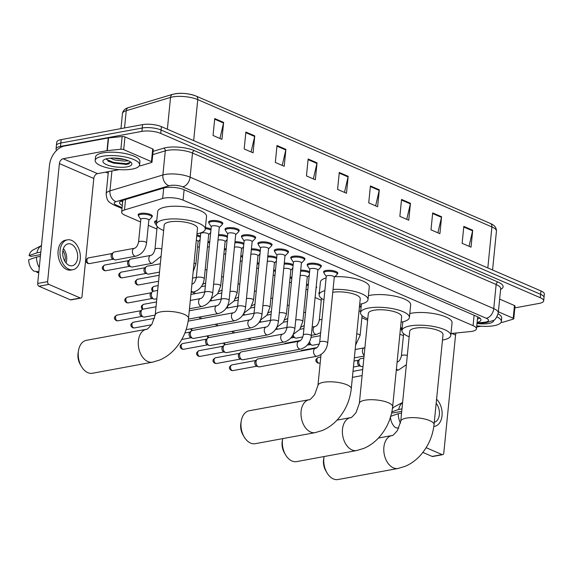 <?xml version="1.0" encoding="UTF-8"?>
<svg xmlns="http://www.w3.org/2000/svg" width="573" height="573" viewBox="0 0 573 573"><rect width="100%" height="100%" fill="white"/><g stroke="black" fill="none" stroke-linecap="round" stroke-linejoin="round"><path stroke-width="0.86" d="M319.225 293.784A7.141 2.17 5.7 0 1 318.853 292.989A7.141 2.17 5.7 0 1 319.397 292.266M154.946 222.675A7.141 2.17 5.7 0 1 154.581 221.88A7.141 2.17 5.7 0 1 156.787 220.562M138.523 215.563A7.141 2.17 5.7 0 1 138.15 214.768A7.141 2.17 5.7 0 1 140.514 213.421A7.141 2.17 5.7 0 1 148.257 213.772A7.141 2.17 5.7 0 1 152.361 216.186A7.141 2.17 5.7 0 1 151.845 216.895M401.365 329.339A7.141 2.17 5.7 0 1 400.993 328.544A7.141 2.17 5.7 0 1 402.246 327.484M323.96 272.633A7.141 2.17 5.7 0 1 323.595 271.831A7.141 2.17 5.7 0 1 325.958 270.492A7.141 2.17 5.7 0 1 333.701 270.836A7.141 2.17 5.7 0 1 337.805 273.249A7.141 2.17 5.7 0 1 337.289 273.958M307.536 265.521A7.141 2.17 5.7 0 1 307.164 264.726A7.141 2.17 5.7 0 1 309.527 263.379A7.141 2.17 5.7 0 1 317.27 263.723A7.141 2.17 5.7 0 1 321.381 266.144A7.141 2.17 5.7 0 1 320.859 266.846M291.105 258.409A7.141 2.17 5.7 0 1 290.74 257.614A7.141 2.17 5.7 0 1 293.104 256.267A7.141 2.17 5.7 0 1 300.839 256.618A7.141 2.17 5.7 0 1 304.951 259.032A7.141 2.17 5.7 0 1 304.435 259.741M274.682 251.296A7.141 2.17 5.7 0 1 274.309 250.501A7.141 2.17 5.7 0 1 276.673 249.155A7.141 2.17 5.7 0 1 284.416 249.506A7.141 2.17 5.7 0 1 288.52 251.919A7.141 2.17 5.7 0 1 288.004 252.629M258.251 244.184A7.141 2.17 5.7 0 1 257.886 243.389A7.141 2.17 5.7 0 1 260.242 242.042A7.141 2.17 5.7 0 1 267.985 242.393A7.141 2.17 5.7 0 1 272.096 244.807A7.141 2.17 5.7 0 1 271.573 245.516M241.827 237.072A7.141 2.17 5.7 0 1 241.455 236.277A7.141 2.17 5.7 0 1 243.819 234.937A7.141 2.17 5.7 0 1 251.561 235.281A7.141 2.17 5.7 0 1 255.665 237.695A7.141 2.17 5.7 0 1 255.15 238.404M225.397 229.966A7.141 2.17 5.7 0 1 225.031 229.164A7.141 2.17 5.7 0 1 227.388 227.825A7.141 2.17 5.7 0 1 235.131 228.169A7.141 2.17 5.7 0 1 239.242 230.59A7.141 2.17 5.7 0 1 238.719 231.291M208.966 222.854A7.141 2.17 5.7 0 1 208.601 222.059A7.141 2.17 5.7 0 1 210.964 220.712A7.141 2.17 5.7 0 1 218.707 221.056A7.141 2.17 5.7 0 1 222.811 223.477A7.141 2.17 5.7 0 1 222.295 224.186M450.987 333.515L470.175 331.595A13.394 4.068 -174.3 0 0 472.037 331.337A13.394 4.068 -174.3 0 0 476.464 328.816A13.394 4.068 -174.3 0 0 473.069 325.65L183.073 200.12A13.394 4.068 -174.3 0 0 162.66 198.48L124.491 209.94A13.394 4.068 -174.3 0 0 121.648 212.082A13.394 4.068 -174.3 0 0 125.043 215.247L140.571 221.966M399.882 334.217L400.713 334.575A13.394 4.068 -174.3 0 0 403.435 335.534M148.314 225.318L157.002 229.078M197.592 246.648L199.325 247.4M315.107 297.516L321.274 300.188M361.871 317.757L367.637 320.257M359.536 305.817A7.141 2.17 5.7 0 1 361.205 306.082M306.541 284.337A7.141 2.17 5.7 0 1 308.346 284.33M316.21 286.443A7.141 2.17 5.7 0 1 316.64 287.295A7.141 2.17 5.7 0 1 316.124 288.004M290.11 277.225A7.141 2.17 5.7 0 1 291.922 277.217M273.686 270.112A7.141 2.17 5.7 0 1 275.491 270.105M257.256 263.007A7.141 2.17 5.7 0 1 259.068 262.993M240.832 255.895A7.141 2.17 5.7 0 1 242.637 255.887M224.401 248.782A7.141 2.17 5.7 0 1 226.213 248.775M207.978 241.67A7.141 2.17 5.7 0 1 209.782 241.663M196.847 234.951A7.141 2.17 5.7 0 1 200.45 236.133M300.696 270.205A7.141 2.17 5.7 0 1 309.599 271.781M284.265 263.093A7.141 2.17 5.7 0 1 293.175 264.669M267.842 255.981A7.141 2.17 5.7 0 1 276.745 257.556M251.411 248.868A7.141 2.17 5.7 0 1 260.321 250.444M234.987 241.763A7.141 2.17 5.7 0 1 243.89 243.332M218.557 234.651A7.141 2.17 5.7 0 1 227.467 236.219M205.421 227.639A7.141 2.17 5.7 0 1 211.036 229.114M477.108 322.355A13.394 4.068 -174.3 0 0 480.998 319.942A13.394 4.068 -174.3 0 0 477.603 316.783L184.04 189.706A13.394 4.068 -174.3 0 0 163.627 188.066L122.393 200.443A13.394 4.068 -174.3 0 0 119.549 202.591A13.394 4.068 -174.3 0 0 122.307 205.456M479.945 318.13A13.394 4.068 5.7 0 1 477.445 318.968M56.677 150.334A13.394 4.068 5.7 0 1 56.061 148.923A13.394 4.068 5.7 0 1 60.487 146.402L141.896 131.389A13.394 4.068 5.7 0 1 160.719 133.409L540.275 297.709A13.394 4.068 5.7 0 1 543.677 300.868A13.394 4.068 5.7 0 1 539.243 303.389L514.855 307.887M108.211 173.182L105.74 172.115M56.061 148.923L56.734 142.147A13.394 4.068 5.7 0 1 61.168 139.626L142.577 124.62A13.394 4.068 5.7 0 1 161.4 126.64L540.955 290.941L540.618 294.321A13.394 4.068 5.7 0 1 544.013 297.487A13.394 4.068 5.7 0 0 540.618 294.321L161.063 130.021L540.618 294.321L540.275 297.709M142.577 124.62L142.233 128.001A13.394 4.068 5.7 0 1 161.063 130.021A13.394 4.068 5.7 0 0 142.233 128.001L60.831 143.014L142.233 128.001L141.896 131.389M56.398 145.535A13.394 4.068 5.7 0 1 60.831 143.014A13.394 4.068 5.7 0 0 56.398 145.535M122.651 202.068A13.394 4.068 5.7 0 1 120.939 201.016M214.739 118.568L213.049 135.493L221.944 139.339L223.635 122.414L214.739 118.568M219.946 138.48L223.534 123.016A3.574 2.464 -66.6 0 0 223.635 122.414M245.874 132.048L244.184 148.966L253.08 152.819L254.77 135.894L245.874 132.048M251.081 151.96L254.67 136.489A3.574 2.464 -66.6 0 0 254.77 135.894M277.01 145.521L275.319 162.446L284.215 166.299L285.906 149.374L277.01 145.521M282.217 165.432L285.805 149.968A3.574 2.464 -66.6 0 0 285.906 149.374M308.145 159L306.455 175.925L315.351 179.772L317.041 162.854L308.145 159M313.352 178.912L316.941 163.448A3.574 2.464 -66.6 0 0 317.041 162.854M463.822 226.385L462.132 243.31L471.027 247.164L472.718 230.239L463.822 226.385M469.029 246.297L472.618 230.833A3.574 2.464 -66.6 0 0 472.718 230.239M432.687 212.912L430.996 229.837L439.892 233.684L441.582 216.759L432.687 212.912M437.894 232.824L441.482 217.353A3.574 2.464 -66.6 0 0 441.582 216.759M401.551 199.433L399.861 216.358L408.757 220.211L410.447 203.286L401.551 199.433M406.758 219.344L410.347 203.881A3.574 2.464 -66.6 0 0 410.447 203.286M370.416 185.953L368.726 202.878L377.621 206.731L379.312 189.806L370.416 185.953M375.623 205.865L379.211 190.401A3.574 2.464 -66.6 0 0 379.312 189.806M339.28 172.48L337.59 189.405L346.486 193.251L348.176 176.326L339.28 172.48M344.488 192.392L348.076 176.921A3.574 2.464 -66.6 0 0 348.176 176.326M173.461 94.187A14.64 4.448 5.7 0 1 195.78 95.985M540.955 290.941A13.394 4.068 5.7 0 1 544.35 294.099L543.677 300.868M496.97 316.819A22.318 6.783 5.7 0 1 501.354 321.489A22.318 6.783 5.7 0 1 493.969 325.693A22.318 6.783 5.7 0 1 476.765 325.829M498.116 313.861A22.318 6.783 5.7 0 1 501.69 318.101L501.354 321.489M493.604 320.307A14.554 4.426 5.7 0 1 488.812 323.459A14.554 4.426 5.7 0 1 477.481 323.537M498.374 311.812L513.2 318.23L514.468 305.531A2.235 0.68 5.7 0 1 515.034 306.061L513.766 318.753A2.235 0.68 -174.3 0 0 513.2 318.23M499.642 299.113L514.468 305.531M442.693 454.668L432.765 456.502A2.235 1.468 -100.4 0 1 432.149 456.423L442.077 454.59A2.235 1.468 79.6 0 0 442.693 454.668A2.235 1.468 79.6 0 0 443.774 453.114L455.556 335.069A4.462 3.08 113.4 0 1 456.144 332.999M422.874 452.405L432.149 456.423M426.154 447.699L442.077 454.59M476.643 327.025L480.969 326.23M500.952 322.542L503.158 322.141A2.235 0.68 -174.3 0 0 503.423 322.076L513.293 319.111A2.235 0.68 -174.3 0 0 513.766 318.753M434.277 422.28A11.159 7.334 79.6 0 0 439.362 414.58A11.159 7.334 79.6 0 0 436.175 403.306M402.604 402.554A14.726 9.677 79.6 0 0 398.658 409.466L391.875 411.844M401.974 408.85L398.658 409.466M390.414 416.435L398.235 413.692L401.558 413.083M398.235 413.692A14.726 9.677 79.6 0 0 400.455 423.139M402.618 402.447L394.604 406.701A11.603 7.621 79.6 0 0 392.412 408.678M390.464 417.287A11.603 7.621 79.6 0 0 395.628 427.752L398.751 428.131M391.717 412.589L392.663 412.997L401.73 411.321M433.84 426.398A15.177 9.97 79.6 0 0 434.699 426.298A15.177 9.97 79.6 0 0 442.077 415.131A15.177 9.97 79.6 0 0 436.583 399.188M327.033 472.883L325.844 470.877A12.277 8.065 -100.4 0 1 323.659 459.037L324.06 456.731A16.739 10.994 79.6 0 0 327.033 472.883A16.739 10.994 79.6 0 0 333.386 478.935A16.739 10.994 79.6 0 0 338.006 479.529L398.034 468.463A16.739 10.994 -100.4 0 1 393.415 467.869A16.739 10.994 -100.4 0 1 383.795 450.564A16.739 10.994 -100.4 0 1 391.968 435.544L378.452 438.037M400.735 421.291A16.739 5.085 -174.3 0 1 406.271 418.14A16.739 5.085 -174.3 0 1 429.8 420.668A16.739 5.085 -174.3 0 1 434.048 424.614L443.022 334.661A16.739 5.085 -174.3 0 0 433.396 329.002A16.739 5.085 -174.3 0 0 415.253 328.186A16.739 5.085 -174.3 0 0 409.716 331.337L400.735 421.291L397.469 430.423C394.016 434.527 392.183 436.239 391.968 435.544L391.968 435.544M409.172 336.774A24.546 7.463 5.7 0 1 401.945 330.564A24.546 7.463 5.7 0 1 410.06 325.937A24.546 7.463 5.7 0 1 436.676 327.133A24.546 7.463 5.7 0 1 450.801 335.441A24.546 7.463 5.7 0 1 442.678 340.061A24.546 7.463 5.7 0 1 442.485 340.097M409.795 313.567A24.546 7.463 5.7 0 1 411.328 313.245A24.546 7.463 5.7 0 1 437.944 314.441A24.546 7.463 5.7 0 1 452.061 322.742L450.801 335.441M285.641 454.962L284.444 452.957A12.277 8.065 -100.4 0 1 282.267 441.117L282.661 438.818A16.739 10.994 79.6 0 0 285.641 454.962A16.739 10.994 79.6 0 0 291.994 461.021A16.739 10.994 79.6 0 0 296.613 461.616L356.642 450.543A16.739 10.994 -100.4 0 1 352.023 449.948A16.739 10.994 -100.4 0 1 342.396 432.644A16.739 10.994 -100.4 0 1 350.569 417.624L337.053 420.116M359.343 403.371A16.739 5.085 -174.3 0 1 364.879 400.219A16.739 5.085 -174.3 0 1 388.408 402.747A16.739 5.085 -174.3 0 1 392.648 406.701L401.63 316.74A16.739 5.085 -174.3 0 0 392.004 311.082A16.739 5.085 -174.3 0 0 373.854 310.265A16.739 5.085 -174.3 0 0 368.317 313.417L359.343 403.371L356.077 412.503C352.624 416.614 350.791 418.319 350.569 417.624L350.569 417.624M367.78 318.853A24.546 7.463 5.7 0 1 360.546 312.643A24.546 7.463 5.7 0 1 368.668 308.023A24.546 7.463 5.7 0 1 395.277 309.212A24.546 7.463 5.7 0 1 409.401 317.521A24.546 7.463 5.7 0 1 401.286 322.141A24.546 7.463 5.7 0 1 401.086 322.176M368.403 295.647A24.546 7.463 5.7 0 1 369.929 295.324A24.546 7.463 5.7 0 1 396.545 296.52A24.546 7.463 5.7 0 1 410.669 304.829L409.401 317.521M244.248 437.049L243.052 435.036A12.277 8.065 -100.4 0 1 240.868 423.196L241.269 420.897A16.739 10.994 79.6 0 0 244.248 437.049A16.739 10.994 79.6 0 0 250.594 443.101A16.739 10.994 79.6 0 0 255.214 443.695L315.243 432.622A16.739 10.994 -100.4 0 1 310.623 432.028A16.739 10.994 -100.4 0 1 301.004 414.723A16.739 10.994 -100.4 0 1 309.176 399.703L249.148 410.769A16.739 10.994 79.6 0 0 241.269 420.897M321.03 354.551L317.943 385.457A16.739 5.085 -174.3 0 1 323.48 382.306A16.739 5.085 -174.3 0 1 347.009 384.827A16.739 5.085 -174.3 0 1 351.256 388.781L360.231 298.827A16.739 5.085 -174.3 0 0 350.791 293.204A16.739 5.085 -174.3 0 0 332.763 292.294M333.049 289.444A24.546 7.463 5.7 0 1 368.009 299.6A24.546 7.463 5.7 0 1 359.887 304.22A24.546 7.463 5.7 0 1 359.694 304.256M334.854 276.723A24.546 7.463 5.7 0 1 369.277 286.908L368.009 299.6M323.938 299.844A24.546 7.463 5.7 0 1 319.154 294.723A24.546 7.463 5.7 0 1 324.855 290.647M319.154 294.723L320.422 282.031A24.546 7.463 5.7 0 1 326.123 277.955M81.509 366.598L80.32 364.593A12.277 8.065 -100.4 0 1 78.136 352.753L78.53 350.454A16.739 10.994 79.6 0 0 81.509 366.598A16.739 10.994 79.6 0 0 87.862 372.658A16.739 10.994 79.6 0 0 92.482 373.252L152.511 362.179A16.739 10.994 -100.4 0 1 147.891 361.584A16.739 10.994 -100.4 0 1 138.272 344.28A16.739 10.994 -100.4 0 1 146.444 329.26L86.408 340.326A16.739 10.994 79.6 0 0 78.53 350.454M155.211 315.014A16.739 5.085 -174.3 0 1 160.748 311.862A16.739 5.085 -174.3 0 1 184.277 314.384A16.739 5.085 -174.3 0 1 188.524 318.337L197.499 228.383A16.739 5.085 -174.3 0 0 187.872 222.718A16.739 5.085 -174.3 0 0 169.723 221.901A16.739 5.085 -174.3 0 0 164.186 225.053L155.211 315.014L151.945 324.139C148.493 328.25 146.659 329.955 146.437 329.26L146.444 329.26M163.649 230.489A24.546 7.463 5.7 0 1 156.415 224.279A24.546 7.463 5.7 0 1 164.537 219.66A24.546 7.463 5.7 0 1 191.146 220.856A24.546 7.463 5.7 0 1 205.27 229.157A24.546 7.463 5.7 0 1 197.155 233.777A24.546 7.463 5.7 0 1 196.954 233.813M156.415 224.279L157.682 211.587A24.546 7.463 5.7 0 1 165.805 206.968A24.546 7.463 5.7 0 1 192.413 208.157A24.546 7.463 5.7 0 1 206.538 216.465L205.27 229.157M319.713 342.21L326.281 276.379A4.018 1.225 5.7 0 1 327.606 275.62A4.018 1.225 5.7 0 1 331.96 275.814A4.018 1.225 5.7 0 1 334.274 277.174L327.706 343.012A4.018 1.225 5.7 0 0 326.51 341.988A4.018 1.225 5.7 0 0 321.038 341.458A4.018 1.225 5.7 0 0 319.713 342.21C318.767 345.848 317.37 347.89 315.515 348.341L257.965 358.956A4.018 2.636 -100.4 0 0 257.076 359.4A4.018 2.636 -100.4 0 0 256.024 361.749A4.018 2.636 -100.4 0 0 258.316 366.713A4.018 2.636 -100.4 0 0 258.43 366.763A4.018 2.636 -100.4 0 0 259.426 366.856L316.969 356.248A4.018 2.636 -100.4 0 1 315.866 356.105A4.018 2.636 -100.4 0 1 315.694 356.019A4.018 2.636 -100.4 0 1 313.546 351.822A4.018 2.636 -100.4 0 1 315.515 348.341M326.266 276.523L324.096 273.228A6.697 2.034 5.7 0 1 323.953 272.727A6.697 2.034 5.7 0 1 326.166 271.466A6.697 2.034 5.7 0 1 333.429 271.788A6.697 2.034 5.7 0 1 337.275 274.052A6.697 2.034 5.7 0 1 337.039 274.517L334.26 277.325M258.43 366.763L256.518 366.054A2.901 1.905 -100.4 0 1 256.432 366.025A2.901 1.905 -100.4 0 1 254.784 362.437A2.901 1.905 -100.4 0 1 255.537 360.739L257.076 359.4M303.282 335.105L309.85 269.267A4.018 1.225 5.7 0 1 311.182 268.508A4.018 1.225 5.7 0 1 315.537 268.701A4.018 1.225 5.7 0 1 317.85 270.062L311.275 335.9A4.018 1.225 5.7 0 0 310.086 334.883A4.018 1.225 5.7 0 0 304.607 334.346A4.018 1.225 5.7 0 0 303.282 335.105C302.343 338.736 300.94 340.777 299.085 341.236L241.541 351.843A4.018 2.636 -100.4 0 0 240.646 352.288A4.018 2.636 -100.4 0 0 239.6 354.637A4.018 2.636 -100.4 0 0 241.885 359.6A4.018 2.636 -100.4 0 0 242.007 359.651A4.018 2.636 -100.4 0 0 242.995 359.744L300.546 349.136A4.018 2.636 -100.4 0 1 299.435 348.993A4.018 2.636 -100.4 0 1 299.271 348.914A4.018 2.636 -100.4 0 1 297.122 344.71A4.018 2.636 -100.4 0 1 299.085 341.236M309.835 269.41L307.672 266.116A6.697 2.034 5.7 0 1 307.529 265.614A6.697 2.034 5.7 0 1 309.742 264.354A6.697 2.034 5.7 0 1 316.998 264.676A6.697 2.034 5.7 0 1 320.851 266.946A6.697 2.034 5.7 0 1 320.608 267.412L317.836 270.212M242.007 359.651L240.094 358.942A2.901 1.905 -100.4 0 1 240.008 358.913A2.901 1.905 -100.4 0 1 238.354 355.324A2.901 1.905 -100.4 0 1 239.113 353.627L240.646 352.288M286.851 327.992L293.426 262.155A4.018 1.225 5.7 0 1 294.751 261.395A4.018 1.225 5.7 0 1 299.106 261.596A4.018 1.225 5.7 0 1 301.419 262.95L294.851 328.787A4.018 1.225 5.7 0 0 293.655 327.77A4.018 1.225 5.7 0 0 288.183 327.233A4.018 1.225 5.7 0 0 286.851 327.992C285.913 331.624 284.516 333.672 282.661 334.123L225.11 344.731A4.018 2.636 -100.4 0 0 224.215 345.175A4.018 2.636 -100.4 0 0 223.169 347.525A4.018 2.636 -100.4 0 0 225.461 352.488A4.018 2.636 -100.4 0 0 225.576 352.538A4.018 2.636 -100.4 0 0 226.564 352.631L284.115 342.024A4.018 2.636 -100.4 0 1 283.005 341.88A4.018 2.636 -100.4 0 1 282.84 341.802A4.018 2.636 -100.4 0 1 280.691 337.604A4.018 2.636 -100.4 0 1 282.661 334.123M293.412 262.298L291.242 259.01A6.697 2.034 5.7 0 1 291.098 258.502A6.697 2.034 5.7 0 1 293.312 257.241A6.697 2.034 5.7 0 1 300.567 257.571A6.697 2.034 5.7 0 1 304.421 259.834A6.697 2.034 5.7 0 1 304.177 260.3L301.405 263.1M225.576 352.538L223.663 351.836A2.901 1.905 -100.4 0 1 223.577 351.801A2.901 1.905 -100.4 0 1 221.923 348.212A2.901 1.905 -100.4 0 1 222.682 346.515L224.215 345.175M270.427 320.88L276.995 255.042A4.018 1.225 5.7 0 1 278.328 254.283A4.018 1.225 5.7 0 1 282.682 254.484A4.018 1.225 5.7 0 1 284.989 255.837L278.421 321.675A4.018 1.225 5.7 0 0 277.232 320.658A4.018 1.225 5.7 0 0 271.752 320.121A4.018 1.225 5.7 0 0 270.427 320.88C269.482 324.519 268.085 326.56 266.23 327.011L208.687 337.619A4.018 2.636 -100.4 0 0 207.791 338.063A4.018 2.636 -100.4 0 0 206.746 340.419A4.018 2.636 -100.4 0 0 209.03 345.383A4.018 2.636 -100.4 0 0 209.145 345.426A4.018 2.636 -100.4 0 0 210.141 345.526L267.691 334.911A4.018 2.636 -100.4 0 1 266.581 334.768A4.018 2.636 -100.4 0 1 266.416 334.689A4.018 2.636 -100.4 0 1 264.268 330.492A4.018 2.636 -100.4 0 1 266.23 327.011M276.981 255.193L274.818 251.898A6.697 2.034 5.7 0 1 274.668 251.389A6.697 2.034 5.7 0 1 276.888 250.129A6.697 2.034 5.7 0 1 284.144 250.458A6.697 2.034 5.7 0 1 287.997 252.722A6.697 2.034 5.7 0 1 287.753 253.187L284.974 255.988M209.145 345.426L207.233 344.724A2.901 1.905 -100.4 0 1 207.154 344.688A2.901 1.905 -100.4 0 1 205.499 341.107A2.901 1.905 -100.4 0 1 206.259 339.402L207.791 338.063M253.997 313.768L260.572 247.93A4.018 1.225 5.7 0 1 261.897 247.178A4.018 1.225 5.7 0 1 266.252 247.371A4.018 1.225 5.7 0 1 268.565 248.732L261.99 314.57A4.018 1.225 5.7 0 0 260.801 313.546A4.018 1.225 5.7 0 0 255.329 313.016A4.018 1.225 5.7 0 0 253.997 313.768C253.058 317.406 251.662 319.448 249.807 319.899L192.256 330.514A4.018 2.636 -100.4 0 0 191.361 330.95A4.018 2.636 -100.4 0 0 190.315 333.307A4.018 2.636 -100.4 0 0 192.607 338.271A4.018 2.636 -100.4 0 0 192.721 338.314A4.018 2.636 -100.4 0 0 193.71 338.414L251.261 327.799A4.018 2.636 -100.4 0 1 250.15 327.656A4.018 2.636 -100.4 0 1 249.986 327.577A4.018 2.636 -100.4 0 1 247.837 323.38A4.018 2.636 -100.4 0 1 249.807 319.899M260.557 248.08L258.387 244.786A6.697 2.034 5.7 0 1 258.244 244.277A6.697 2.034 5.7 0 1 260.457 243.024A6.697 2.034 5.7 0 1 267.713 243.346A6.697 2.034 5.7 0 1 271.566 245.609A6.697 2.034 5.7 0 1 271.323 246.075L268.551 248.875M192.721 338.314L190.809 337.612A2.901 1.905 -100.4 0 1 190.723 337.576A2.901 1.905 -100.4 0 1 189.069 333.995A2.901 1.905 -100.4 0 1 189.828 332.297L191.361 330.95M237.573 306.655L244.141 240.818A4.018 1.225 5.7 0 1 245.473 240.066A4.018 1.225 5.7 0 1 249.828 240.259A4.018 1.225 5.7 0 1 252.134 241.62L245.566 307.457A4.018 1.225 5.7 0 0 244.37 306.433A4.018 1.225 5.7 0 0 238.898 305.903A4.018 1.225 5.7 0 0 237.573 306.655C236.628 310.294 235.231 312.335 233.376 312.786L188.166 321.124M244.127 240.968L241.964 237.673A6.697 2.034 5.7 0 1 241.813 237.172A6.697 2.034 5.7 0 1 244.026 235.911A6.697 2.034 5.7 0 1 251.289 236.234A6.697 2.034 5.7 0 1 255.143 238.497A6.697 2.034 5.7 0 1 254.899 238.962L252.12 241.763M221.142 299.543L227.717 233.712A4.018 1.225 5.7 0 1 229.042 232.953A4.018 1.225 5.7 0 1 233.397 233.147A4.018 1.225 5.7 0 1 235.711 234.507L229.136 300.345A4.018 1.225 5.7 0 0 227.947 299.328A4.018 1.225 5.7 0 0 222.474 298.791A4.018 1.225 5.7 0 0 221.142 299.543C220.204 303.181 218.807 305.223 216.952 305.674L189.276 310.781M227.703 233.856L225.533 230.561A6.697 2.034 5.7 0 1 225.39 230.06A6.697 2.034 5.7 0 1 227.603 228.799A6.697 2.034 5.7 0 1 234.858 229.121A6.697 2.034 5.7 0 1 238.712 231.392A6.697 2.034 5.7 0 1 238.468 231.857L235.696 234.658M204.719 292.438L211.287 226.6A4.018 1.225 5.7 0 1 212.619 225.841A4.018 1.225 5.7 0 1 216.974 226.034A4.018 1.225 5.7 0 1 219.28 227.395L212.712 293.233A4.018 1.225 5.7 0 0 211.516 292.216A4.018 1.225 5.7 0 0 206.044 291.678A4.018 1.225 5.7 0 0 204.719 292.438C203.773 296.069 202.376 298.118 200.521 298.569L190.308 300.453M211.272 226.743L209.102 223.449A6.697 2.034 5.7 0 1 208.959 222.947A6.697 2.034 5.7 0 1 211.172 221.687A6.697 2.034 5.7 0 1 218.435 222.009A6.697 2.034 5.7 0 1 222.281 224.279A6.697 2.034 5.7 0 1 222.045 224.745L219.266 227.545M155.204 315.093L144.432 317.077A4.018 2.636 -100.4 0 1 143.436 316.984A4.018 2.636 -100.4 0 1 143.322 316.933A4.018 2.636 -100.4 0 1 141.03 311.97A4.018 2.636 -100.4 0 1 142.083 309.621A4.018 2.636 -100.4 0 1 142.971 309.176L156.035 306.77M143.436 316.984L141.524 316.275A2.901 1.905 -100.4 0 1 141.438 316.246A2.901 1.905 -100.4 0 1 139.791 312.657A2.901 1.905 -100.4 0 1 140.543 310.96L142.083 309.621M300.152 275.634A4.018 1.225 5.7 0 1 300.596 275.527A4.018 1.225 5.7 0 1 304.951 275.728A4.018 1.225 5.7 0 1 307.264 277.081L302.838 321.424A4.018 1.225 5.7 0 0 301.649 320.407A4.018 1.225 5.7 0 0 296.169 319.87A4.018 1.225 5.7 0 0 295.725 319.978M300.596 271.201A6.697 2.034 5.7 0 1 309.492 272.877M249.477 340.24A2.901 1.905 -100.4 0 1 248.739 338.407M250.616 340.033A4.018 2.636 -100.4 0 1 250 338.17M283.728 268.522A4.018 1.225 5.7 0 1 284.172 268.422A4.018 1.225 5.7 0 1 288.527 268.615A4.018 1.225 5.7 0 1 290.833 269.976L286.414 314.319A4.018 1.225 5.7 0 0 285.218 313.295A4.018 1.225 5.7 0 0 279.746 312.765A4.018 1.225 5.7 0 0 279.302 312.865M284.165 264.096A6.697 2.034 5.7 0 1 293.068 265.765M233.053 333.128A2.901 1.905 -100.4 0 1 232.309 331.294M234.192 332.92A4.018 2.636 -100.4 0 1 233.576 331.058M267.297 261.41A4.018 1.225 5.7 0 1 267.741 261.309A4.018 1.225 5.7 0 1 272.096 261.503A4.018 1.225 5.7 0 1 274.41 262.864L269.983 307.207A4.018 1.225 5.7 0 0 268.794 306.183A4.018 1.225 5.7 0 0 263.315 305.653A4.018 1.225 5.7 0 0 262.871 305.753M267.741 256.983A6.697 2.034 5.7 0 1 276.637 258.652M216.623 326.016A2.901 1.905 -100.4 0 1 215.885 324.182M217.761 325.808A4.018 2.636 -100.4 0 1 217.146 323.953M250.874 254.297A4.018 1.225 5.7 0 1 251.318 254.197A4.018 1.225 5.7 0 1 255.673 254.391A4.018 1.225 5.7 0 1 257.979 255.751L253.553 300.094A4.018 1.225 5.7 0 0 252.364 299.07A4.018 1.225 5.7 0 0 246.891 298.54A4.018 1.225 5.7 0 0 246.447 298.64M251.311 249.871A6.697 2.034 5.7 0 1 260.206 251.54M200.199 318.903A2.901 1.905 -100.4 0 1 199.454 317.07M201.338 318.695A4.018 2.636 -100.4 0 1 200.722 316.84M234.443 247.192A4.018 1.225 5.7 0 1 234.887 247.085A4.018 1.225 5.7 0 1 239.242 247.278A4.018 1.225 5.7 0 1 241.555 248.639L237.129 292.982A4.018 1.225 5.7 0 0 235.933 291.965A4.018 1.225 5.7 0 0 230.461 291.428A4.018 1.225 5.7 0 0 230.017 291.528M234.887 242.759A6.697 2.034 5.7 0 1 243.783 244.427M218.012 240.08A4.018 1.225 5.7 0 1 218.463 239.972A4.018 1.225 5.7 0 1 222.818 240.173A4.018 1.225 5.7 0 1 225.125 241.527L220.698 285.87A4.018 1.225 5.7 0 0 219.509 284.853A4.018 1.225 5.7 0 0 214.037 284.315A4.018 1.225 5.7 0 0 213.593 284.423M218.456 235.646A6.697 2.034 5.7 0 1 227.352 237.322M196.281 277.962L200.7 233.619A4.018 1.225 5.7 0 1 202.033 232.86A4.018 1.225 5.7 0 1 206.387 233.061A4.018 1.225 5.7 0 1 208.701 234.414L204.275 278.757A4.018 1.225 5.7 0 0 203.078 277.74A4.018 1.225 5.7 0 0 197.606 277.203A4.018 1.225 5.7 0 0 196.281 277.962C195.336 281.601 193.939 283.642 192.084 284.093L191.934 284.122A4.018 2.636 -100.4 0 1 192.084 284.093M156.83 298.762L154.789 299.142A4.018 2.636 -100.4 0 1 153.793 299.042A4.018 2.636 -100.4 0 1 151.394 294.035A4.018 2.636 -100.4 0 1 152.439 291.678A4.018 2.636 -100.4 0 1 153.335 291.242L157.661 290.439M205.327 228.62A6.697 2.034 5.7 0 1 210.928 230.21M153.793 299.042L151.881 298.34A2.901 1.905 -100.4 0 1 151.802 298.304A2.901 1.905 -100.4 0 1 150.147 294.723A2.901 1.905 -100.4 0 1 150.907 293.025L152.439 291.678M401.938 330.607L401.501 329.941A6.697 2.034 5.7 0 1 401.351 329.432A6.697 2.034 5.7 0 1 402.139 328.601M363.031 366.398L362.179 366.555A4.018 2.636 -100.4 0 1 361.191 366.455A4.018 2.636 -100.4 0 1 358.784 361.448A4.018 2.636 -100.4 0 1 359.83 359.092A4.018 2.636 -100.4 0 1 360.725 358.648L363.862 358.075M361.191 366.455L359.278 365.753A2.901 1.905 -100.4 0 1 359.192 365.717A2.901 1.905 -100.4 0 1 357.538 362.136A2.901 1.905 -100.4 0 1 358.297 360.438L359.83 359.092M359.02 310.996A4.018 1.225 5.7 0 1 360.675 311.347M359.436 306.799A6.697 2.034 5.7 0 1 361.105 307.071M311.046 337.44A4.018 2.636 -100.4 0 1 311.44 337.318L320.364 335.671M319.304 344.036L312.894 345.218A4.018 2.636 -100.4 0 1 311.905 345.125L309.993 344.416A2.901 1.905 -100.4 0 1 309.907 344.387A2.901 1.905 -100.4 0 1 308.718 343.17M311.905 345.125A4.018 2.636 -100.4 0 1 309.563 341.687M302.873 336.924L296.47 338.106A4.018 2.636 -100.4 0 1 295.475 338.013L293.562 337.311A2.901 1.905 -100.4 0 1 293.483 337.275A2.901 1.905 -100.4 0 1 292.287 336.057M295.475 338.013A4.018 2.636 -100.4 0 1 293.132 334.582M305.996 289.766A4.018 1.225 5.7 0 1 306.44 289.666A4.018 1.225 5.7 0 1 307.83 289.537M306.44 285.333A6.697 2.034 5.7 0 1 308.253 285.311M316.074 287.811A6.697 2.034 5.7 0 1 316.11 288.097A6.697 2.034 5.7 0 1 316.017 288.369M276.165 329.432A2.901 1.905 -100.4 0 1 275.864 328.952M277.303 329.217A4.018 2.636 -100.4 0 1 276.709 327.47M289.573 282.654A4.018 1.225 5.7 0 1 290.017 282.553A4.018 1.225 5.7 0 1 291.399 282.432M290.01 278.227A6.697 2.034 5.7 0 1 291.822 278.199M259.741 322.32A2.901 1.905 -100.4 0 1 259.433 321.84M260.88 322.112A4.018 2.636 -100.4 0 1 260.278 320.357M273.142 275.541A4.018 1.225 5.7 0 1 273.586 275.441A4.018 1.225 5.7 0 1 274.976 275.319M273.586 271.115A6.697 2.034 5.7 0 1 275.398 271.093M243.31 315.207A2.901 1.905 -100.4 0 1 243.002 314.727M244.449 315A4.018 2.636 -100.4 0 1 243.854 313.245M256.718 268.429A4.018 1.225 5.7 0 1 257.162 268.329A4.018 1.225 5.7 0 1 258.545 268.207M257.155 264.003A6.697 2.034 5.7 0 1 258.967 263.981M226.887 308.095A2.901 1.905 -100.4 0 1 226.579 307.615M228.025 307.887A4.018 2.636 -100.4 0 1 227.424 306.132M240.288 261.324A4.018 1.225 5.7 0 1 240.732 261.216A4.018 1.225 5.7 0 1 242.121 261.095M240.732 256.89A6.697 2.034 5.7 0 1 242.544 256.869M210.456 300.983A2.901 1.905 -100.4 0 1 210.148 300.503M211.595 300.775A4.018 2.636 -100.4 0 1 211 299.027M223.857 254.211A4.018 1.225 5.7 0 1 224.308 254.104A4.018 1.225 5.7 0 1 225.69 253.982M224.301 249.778A6.697 2.034 5.7 0 1 226.113 249.756M194.025 293.877A2.901 1.905 -100.4 0 1 193.287 292.044M195.171 293.663A4.018 2.636 -100.4 0 1 194.541 291.75M207.433 247.099A4.018 1.225 5.7 0 1 207.877 246.999A4.018 1.225 5.7 0 1 209.26 246.87M207.877 242.673A6.697 2.034 5.7 0 1 209.682 242.644M196.317 240.216A4.018 1.225 5.7 0 1 198.115 241.441L195.837 264.289A4.018 1.225 5.7 0 0 194.641 263.265A4.018 1.225 5.7 0 0 194.039 263.064M196.747 235.94A6.697 2.034 5.7 0 1 200.342 237.229M159.495 272.103L148.622 274.109A4.018 2.636 -100.4 0 1 147.626 274.009A4.018 2.636 -100.4 0 1 145.227 269.002A4.018 2.636 -100.4 0 1 146.273 266.653A4.018 2.636 -100.4 0 1 147.161 266.209L160.325 263.781M147.626 274.009L145.714 273.307A2.901 1.905 -100.4 0 1 145.635 273.271A2.901 1.905 -100.4 0 1 143.981 269.69A2.901 1.905 -100.4 0 1 144.733 267.992L146.273 266.653M150.792 255.4A4.018 2.636 -100.4 0 0 148.851 258.194A4.018 2.636 -100.4 0 0 150.971 263.079A4.018 2.636 -100.4 0 0 152.246 263.301L132.191 266.997A4.018 2.636 -100.4 0 1 131.203 266.903A4.018 2.636 -100.4 0 1 128.796 261.89A4.018 2.636 -100.4 0 1 129.842 259.54A4.018 2.636 -100.4 0 1 130.737 259.096L150.792 255.4C152.647 254.949 154.044 252.901 154.982 249.269A4.018 1.225 5.7 0 1 156.314 248.51A4.018 1.225 5.7 0 1 161.787 249.047A4.018 1.225 5.7 0 1 161.794 249.047M131.203 266.903L129.29 266.194A2.901 1.905 -100.4 0 1 129.204 266.166A2.901 1.905 -100.4 0 1 127.55 262.577A2.901 1.905 -100.4 0 1 128.309 260.88L129.842 259.54M156.787 225.862L155.082 223.269A6.697 2.034 5.7 0 1 154.939 222.768A6.697 2.034 5.7 0 1 156.687 221.608M138.559 242.157L140.836 219.309A4.018 1.225 5.7 0 1 142.168 218.549A4.018 1.225 5.7 0 1 146.523 218.75A4.018 1.225 5.7 0 1 148.83 220.104L146.552 242.952A4.018 1.225 5.7 0 0 145.363 241.935A4.018 1.225 5.7 0 0 139.884 241.398A4.018 1.225 5.7 0 0 138.559 242.157C137.613 245.788 136.216 247.837 134.361 248.288L114.306 251.984A4.018 2.636 -100.4 0 0 113.418 252.428A4.018 2.636 -100.4 0 0 112.365 254.777A4.018 2.636 -100.4 0 0 114.772 259.791A4.018 2.636 -100.4 0 0 115.767 259.884L135.822 256.188A4.018 2.636 -100.4 0 1 134.548 255.966A4.018 2.636 -100.4 0 1 132.42 251.081A4.018 2.636 -100.4 0 1 134.361 248.288M140.822 219.452L138.659 216.164A6.697 2.034 5.7 0 1 138.508 215.656A6.697 2.034 5.7 0 1 140.722 214.395A6.697 2.034 5.7 0 1 147.984 214.725A6.697 2.034 5.7 0 1 151.838 216.988A6.697 2.034 5.7 0 1 151.594 217.454L148.815 220.254M114.772 259.791L112.86 259.082A2.901 1.905 -100.4 0 1 112.774 259.053A2.901 1.905 -100.4 0 1 111.126 255.465A2.901 1.905 -100.4 0 1 111.878 253.767L113.418 252.428M123.711 149.625A2.235 0.68 -174.3 0 0 120.882 149.245L107.301 150.606A2.235 0.68 -174.3 0 0 106.993 150.649L108.261 137.957A2.235 0.68 5.7 0 1 108.569 137.914L122.149 136.553A2.235 0.68 5.7 0 1 124.978 136.933L123.711 149.625L151.437 161.629L152.704 148.937A2.235 0.68 5.7 0 1 153.27 149.46L152.003 162.152A2.235 0.68 -174.3 0 0 151.437 161.629M124.978 136.933L152.704 148.937M108.261 137.957L64.391 146.043A17.856 12.319 -66.6 0 0 49.464 165.411L37.682 283.463L47.609 281.63L59.391 163.577A4.462 3.08 113.4 0 1 63.123 158.735L106.993 150.649M80.929 298.075L71.002 299.901A2.235 1.468 -100.4 0 1 70.386 299.822L80.313 297.996A2.235 1.468 79.6 0 0 80.929 298.075A2.235 1.468 79.6 0 0 82.011 296.52L93.793 178.468A4.462 3.08 113.4 0 1 97.525 173.626L119.198 169.629M47.609 281.63A2.235 1.468 79.6 0 0 48.884 284.387L38.957 286.221L70.386 299.822M38.957 286.221A2.235 1.468 -100.4 0 1 37.682 283.463M48.884 284.387L80.313 297.996M139.189 165.948L141.388 165.54A2.235 0.68 -174.3 0 0 141.653 165.475L151.53 162.51A2.235 0.68 -174.3 0 0 152.003 162.152M69.125 265.349A11.159 7.334 79.6 0 0 72.205 265.75A11.159 7.334 79.6 0 0 77.656 255.737A11.159 7.334 79.6 0 0 71.238 244.198A11.159 7.334 79.6 0 0 68.158 243.804A11.159 7.334 79.6 0 0 62.708 253.818A11.159 7.334 79.6 0 0 69.125 265.349M66.045 262.95A11.159 7.334 79.6 0 0 63.402 248.618M40.475 255.472A8.924 5.866 79.6 0 0 39.952 254.727M64.842 261.231A8.924 5.866 79.6 0 0 62.887 250.652M67.428 239.851L65.444 240.216A15.177 9.97 79.6 0 0 58.038 253.832A15.177 9.97 79.6 0 0 66.762 269.525A15.177 9.97 79.6 0 0 70.945 270.062L72.936 269.697A15.177 9.97 79.6 0 0 80.342 256.081A15.177 9.97 79.6 0 0 71.618 240.388A15.177 9.97 79.6 0 0 67.428 239.851A15.177 9.97 79.6 0 0 60.022 253.467A15.177 9.97 79.6 0 0 68.746 269.16A15.177 9.97 79.6 0 0 72.936 269.697M29.073 255.608A11.603 7.621 79.6 0 1 32.84 250.107L41.471 245.523A14.726 9.677 79.6 0 0 36.894 252.865L29.073 255.608L30.899 256.396L40.561 254.613M40.812 252.141L36.894 252.865M38.849 271.767L33.864 271.151A11.603 7.621 79.6 0 1 28.65 259.841L36.471 257.098L40.389 256.375M36.471 257.098A14.726 9.677 79.6 0 0 39.265 267.62M36.923 271.53L36.83 272.433L38.756 272.676L36.966 272.454A11.603 7.621 79.6 0 0 37.109 272.469M102.553 156.257A22.318 6.783 5.7 0 1 126.748 157.339A22.318 6.783 5.7 0 1 139.59 164.888A22.318 6.783 5.7 0 1 132.205 169.092A22.318 6.783 5.7 0 1 108.011 168.004A22.318 6.783 5.7 0 1 95.175 160.454A22.318 6.783 5.7 0 1 102.553 156.257M95.175 160.454L95.512 157.074A22.318 6.783 5.7 0 1 102.889 152.869A22.318 6.783 5.7 0 1 127.084 153.958A22.318 6.783 5.7 0 1 139.927 161.507L139.59 164.888M127.048 166.858A14.554 4.426 5.7 0 1 109.228 165.611A14.554 4.426 5.7 0 1 103.799 159.896A14.554 4.426 5.7 0 1 107.717 158.492A14.554 4.426 5.7 0 1 131.246 162.639A14.554 4.426 5.7 0 1 127.048 166.858M106.392 158.785L108.634 161.443L125.96 164.501L128.846 163.907L130.479 161.966M113.053 158.041L125.43 159.709M110.295 158.155L114.786 159.982L124.527 161.135L126.182 160.898A10.085 3.066 5.7 0 0 127.278 160.325M128.538 160.848L126.182 160.898M115.567 158.098L122.994 159.086M108.125 161.12L113.604 163.133L126.332 164.365L128.989 163.857M106.514 159.401L113.669 162.467L126.397 163.692L130.572 162.238M122.665 201.911L121.455 201.388A13.394 9.24 -66.6 0 0 122.679 201.775M477.631 317.105A13.394 7.062 84.3 0 0 478.412 317.163L477.617 317.249M474.107 315.265L473.069 325.65M125.53 199.497L124.491 209.94M163.706 188.037L162.66 198.48M184.112 189.735L183.073 200.12M477.044 322.986L484.357 322.255A8.924 2.715 -174.3 0 0 485.596 322.083A8.924 2.715 -174.3 0 0 486.284 318.294L182.637 186.855A8.924 2.715 -174.3 0 0 170.088 185.509A8.924 2.715 -174.3 0 0 169.028 185.759L116.09 201.653A8.924 2.715 -174.3 0 0 116.462 205.184L122.092 207.627M108.361 171.628L106.155 193.731A17.856 5.429 5.7 0 1 109.944 190.873L162.882 174.98A17.856 5.429 5.7 0 1 165.003 174.478A17.856 5.429 5.7 0 1 190.1 177.172L493.747 308.611A17.856 5.429 5.7 0 1 498.274 312.822L500.68 288.706A17.856 5.429 -174.3 0 0 496.154 284.495L192.507 153.055A17.856 5.429 -174.3 0 0 167.409 150.362A17.856 5.429 -174.3 0 0 165.296 150.864L152.755 154.624M153.077 151.372L163.756 148.163A20.084 6.11 5.7 0 1 194.376 150.635L498.023 282.074A2.235 1.54 -66.6 0 0 496.154 284.495L493.747 308.611A8.924 6.16 113.4 0 1 486.284 318.294M163.756 148.163A2.235 1.712 -106.7 0 1 165.296 150.864L162.882 174.98A8.924 6.847 73.3 0 0 169.028 185.759M498.023 282.074A20.084 6.11 5.7 0 1 500.616 289.372M160.719 133.409L161.4 126.64M60.487 146.402L61.168 139.626M182.637 186.855A8.924 6.16 113.4 0 0 190.1 177.172L192.507 153.055A2.235 1.54 -66.6 0 1 194.376 150.635M116.09 201.653A8.924 6.847 73.3 0 1 109.944 190.873L111.928 170.969M116.462 205.184A8.924 6.16 113.4 0 1 113.755 204.919L122.006 208.486M484.357 322.255A8.924 4.706 84.3 0 0 486.09 322.671L476.987 323.587M128.452 107.602L172.752 94.301A4.462 3.424 73.3 0 0 170.539 97.417L126.239 110.718A17.856 5.429 -174.3 0 0 122.45 113.576C122.901 110.632 124.9 108.641 128.452 107.602A4.462 3.424 73.3 0 0 126.239 110.718L124.52 127.951M172.752 94.301C180.445 92.59 188.266 93.198 196.224 96.121A4.462 3.08 113.4 0 1 197.757 99.609A17.856 5.429 -174.3 0 0 170.539 97.417L167.366 129.226M487.824 267.942L491.913 226.944A4.462 3.08 -66.6 0 0 490.381 223.456C494.499 225.153 496.526 227.717 496.44 231.155A17.856 5.429 -174.3 0 0 491.913 226.944L197.757 99.609L193.667 140.607M339.216 173.089L348.076 176.921M370.351 186.569L379.211 190.401M401.487 200.041L410.347 203.881M432.622 213.521L441.482 217.353M463.758 227.001L472.618 230.833M308.081 159.609L316.941 163.448M276.945 146.136L285.805 149.968M245.81 132.657L254.67 136.489M214.674 119.177L223.534 123.016M451.789 333.436L455.556 335.069M231.893 364.901C229.909 366.126 229.121 367.157 229.529 368.002C229.264 368.503 229.845 369.313 231.263 370.416L232.946 370.602A2.901 1.905 -100.4 0 1 232.144 370.502A2.901 1.905 -100.4 0 1 230.475 367.501A2.901 1.905 -100.4 0 1 231.893 364.901L255.83 360.481M231.263 370.416A2.901 1.998 -66.6 0 0 232.144 370.502M215.462 357.788C213.478 359.013 212.69 360.052 213.099 360.89C212.841 361.398 213.421 362.2 214.839 363.303L216.515 363.49A2.901 1.905 -100.4 0 1 215.713 363.389A2.901 1.905 -100.4 0 1 214.051 360.388A2.901 1.905 -100.4 0 1 215.462 357.788L239.399 353.369M214.839 363.303A2.901 1.998 -66.6 0 0 215.713 363.389M199.039 350.676C197.055 351.901 196.267 352.939 196.675 353.777C196.41 354.286 196.99 355.088 198.408 356.191L200.092 356.385A2.901 1.905 -100.4 0 1 199.289 356.277A2.901 1.905 -100.4 0 1 197.621 353.276A2.901 1.905 -100.4 0 1 199.039 350.676L222.976 346.264M198.408 356.191A2.901 1.998 -66.6 0 0 199.289 356.277M182.608 343.564C180.624 344.796 179.836 345.827 180.244 346.665C179.986 347.174 180.567 347.976 181.985 349.079L183.661 349.272A2.901 1.905 -100.4 0 1 182.859 349.165A2.901 1.905 -100.4 0 1 181.19 346.171A2.901 1.905 -100.4 0 1 182.608 343.564L206.545 339.152M181.985 349.079A2.901 1.998 -66.6 0 0 182.859 349.165M245.566 307.457C244.499 314.427 240.918 318.839 234.83 320.687A4.018 2.636 -100.4 0 1 233.727 320.543A4.018 2.636 -100.4 0 1 233.555 320.465A4.018 2.636 -100.4 0 1 231.413 316.267A4.018 2.636 -100.4 0 1 233.376 312.786M133.33 322.234C131.339 323.459 130.551 324.49 130.959 325.335C130.701 325.836 131.281 326.646 132.7 327.749L134.376 327.935A2.901 1.905 -100.4 0 1 133.581 327.835A2.901 1.905 -100.4 0 1 131.912 324.834A2.901 1.905 -100.4 0 1 133.33 322.234L154.574 318.316M132.7 327.749A2.901 1.998 -66.6 0 0 133.581 327.835M229.136 300.345C228.068 307.321 224.494 311.733 218.406 313.581A4.018 2.636 -100.4 0 1 217.296 313.438A4.018 2.636 -100.4 0 1 217.131 313.352A4.018 2.636 -100.4 0 1 214.982 309.155A4.018 2.636 -100.4 0 1 216.952 305.674M116.899 315.121C114.915 316.346 114.127 317.385 114.536 318.223C114.278 318.731 114.851 319.533 116.276 320.636L117.952 320.823A2.901 1.905 -100.4 0 1 117.15 320.722A2.901 1.905 -100.4 0 1 115.481 317.721A2.901 1.905 -100.4 0 1 116.899 315.121L140.836 310.709M116.276 320.636A2.901 1.998 -66.6 0 0 117.15 320.722M212.712 293.233C211.645 300.209 208.063 304.621 201.975 306.469A4.018 2.636 -100.4 0 1 200.872 306.326A4.018 2.636 -100.4 0 1 200.7 306.247A4.018 2.636 -100.4 0 1 198.559 302.05A4.018 2.636 -100.4 0 1 200.521 298.569M225.189 344.717A2.901 1.905 -100.4 0 1 224.451 342.883M208.758 337.604A2.901 1.905 -100.4 0 1 208.02 335.771M192.335 330.499A2.901 1.905 -100.4 0 1 191.597 328.666M143.049 309.162A2.901 1.905 -100.4 0 1 142.297 306.197A2.901 1.905 -100.4 0 1 143.687 304.292L156.515 301.928M127.256 297.179C125.272 298.411 124.484 299.443 124.893 300.281C124.635 300.789 125.215 301.591 126.633 302.694L128.309 302.888A2.901 1.905 -100.4 0 1 127.507 302.788A2.901 1.905 -100.4 0 1 125.845 299.786A2.901 1.905 -100.4 0 1 127.256 297.179L151.193 292.767M126.633 302.694A2.901 1.998 -66.6 0 0 127.507 302.788M204.275 278.757C203.207 285.734 199.626 290.146 193.538 291.994A4.018 2.636 -100.4 0 1 192.263 291.772A4.018 2.636 -100.4 0 1 191.26 290.905M406.386 364.664L398.665 369.965A4.018 2.636 -100.4 0 1 397.39 369.743A4.018 2.636 -100.4 0 1 396.423 368.926M397.204 362.064L397.103 362.086A4.018 2.636 -100.4 0 1 397.204 362.064C399.059 361.613 400.463 359.572 401.401 355.933A4.018 1.225 5.7 0 1 402.726 355.174A4.018 1.225 5.7 0 1 407.31 355.425M318.323 357.466C316.339 358.691 315.551 359.729 315.959 360.567C315.694 361.076 316.275 361.878 317.693 362.981L319.376 363.167A2.901 1.905 -100.4 0 1 318.574 363.067A2.901 1.905 -100.4 0 1 316.905 360.066A2.901 1.905 -100.4 0 1 318.323 357.466L320.787 357.008M317.693 362.981A2.901 1.998 -66.6 0 0 318.574 363.067M364.142 355.267A4.018 2.636 -100.4 0 1 362.408 350.64A4.018 2.636 -100.4 0 1 364.349 347.84L355.174 349.537M356.735 333.844A4.018 1.225 5.7 0 1 358.92 334.381A4.018 1.225 5.7 0 1 360.109 335.398L355.611 345.118M300.94 351.034A2.901 1.905 -100.4 0 1 301.892 350.354L316.962 347.575M284.509 343.922A2.901 1.905 -100.4 0 1 285.469 343.241L300.539 340.462M320.665 332.662L316.525 334.41A4.018 2.636 -100.4 0 1 315.25 334.188A4.018 2.636 -100.4 0 1 313.13 329.303A4.018 2.636 -100.4 0 1 315.064 326.51L312.163 327.047M315.064 326.51C316.919 326.058 318.323 324.017 319.261 320.379A4.018 1.225 5.7 0 1 320.594 319.619A4.018 1.225 5.7 0 1 321.976 319.498M303.719 312.614A4.018 1.225 5.7 0 1 304.163 312.514A4.018 1.225 5.7 0 1 305.545 312.385M287.288 305.502A4.018 1.225 5.7 0 1 287.732 305.402A4.018 1.225 5.7 0 1 289.121 305.28M270.864 298.39A4.018 1.225 5.7 0 1 271.308 298.289A4.018 1.225 5.7 0 1 272.691 298.168M254.433 291.277A4.018 1.225 5.7 0 1 254.878 291.177A4.018 1.225 5.7 0 1 256.267 291.055M238.01 284.172A4.018 1.225 5.7 0 1 238.454 284.065A4.018 1.225 5.7 0 1 239.836 283.943M221.579 277.06A4.018 1.225 5.7 0 1 222.023 276.952A4.018 1.225 5.7 0 1 223.413 276.831M205.155 269.947A4.018 1.225 5.7 0 1 205.6 269.847A4.018 1.225 5.7 0 1 206.982 269.718M153.406 291.227A2.901 1.905 -100.4 0 1 152.654 288.262A2.901 1.905 -100.4 0 1 154.044 286.35L158.148 285.598M137.62 279.244C135.629 280.469 134.841 281.508 135.249 282.346C134.992 282.854 135.572 283.656 136.99 284.76L138.673 284.946A2.901 1.905 -100.4 0 1 137.871 284.845A2.901 1.905 -100.4 0 1 136.202 281.844A2.901 1.905 -100.4 0 1 137.62 279.244L159.179 275.269M136.99 284.76A2.901 1.998 -66.6 0 0 137.871 284.845M121.189 272.132C119.205 273.357 118.418 274.395 118.826 275.233C118.568 275.742 119.141 276.544 120.566 277.647L122.242 277.841A2.901 1.905 -100.4 0 1 121.44 277.733A2.901 1.905 -100.4 0 1 119.771 274.732A2.901 1.905 -100.4 0 1 121.189 272.132L145.026 267.734M120.566 277.647A2.901 1.998 -66.6 0 0 121.44 277.733M104.759 265.02C102.775 266.244 101.987 267.283 102.395 268.121C102.137 268.63 102.717 269.432 104.136 270.535L105.812 270.728A2.901 1.905 -100.4 0 1 105.017 270.621A2.901 1.905 -100.4 0 1 103.348 267.62A2.901 1.905 -100.4 0 1 104.759 265.02L128.603 260.622M104.136 270.535A2.901 1.998 -66.6 0 0 105.017 270.621M88.335 257.907C86.351 259.139 85.563 260.171 85.971 261.009C85.706 261.517 86.287 262.319 87.705 263.422L89.388 263.616A2.901 1.905 -100.4 0 1 88.586 263.516A2.901 1.905 -100.4 0 1 86.917 260.514A2.901 1.905 -100.4 0 1 88.335 257.907L112.172 253.517M87.705 263.422A2.901 1.998 -66.6 0 0 88.586 263.516M59.391 163.577L93.793 178.468M63.123 158.735L97.525 173.626M108.569 137.914L107.301 150.606M120.882 149.245L122.149 136.553M477.667 316.812L476.464 328.816M122.823 200.314L121.648 212.082M486.09 322.671L493.26 320.522C495.051 320.214 496.719 317.65 498.274 312.822M106.155 193.731C106.922 201.832 108.791 201.911 113.755 204.919M196.224 96.121L490.381 223.456M122.45 113.576L120.953 128.603M496.44 231.155L492.565 269.99M433.825 426.455L434.699 426.298M434.048 424.614C432.701 436.483 428.052 446.833 420.102 455.678C415.754 460.391 410.791 463.937 405.19 466.322L398.034 468.463M401.945 330.564L402.812 321.818M392.648 406.701C391.309 418.562 386.66 428.912 378.703 437.758C374.362 442.471 369.392 446.016 363.798 448.401L356.642 450.543M360.546 312.643L361.42 303.898M351.256 388.781C349.91 400.642 345.261 410.999 337.311 419.837C332.97 424.55 328 428.103 322.398 430.481L315.243 432.622M317.943 385.457L314.677 394.582C311.225 398.693 309.391 400.398 309.176 399.703L309.176 399.703M188.524 318.337C187.178 330.198 182.529 340.555 174.579 349.394C170.231 354.107 165.26 357.659 159.666 360.037L152.511 362.179M316.969 356.248C323.057 354.393 326.639 349.988 327.706 343.012M337.275 274.052L337.44 272.454M323.953 272.727L324.11 271.129M232.946 370.602L256.883 366.19M300.546 349.136C306.634 347.288 310.208 342.876 311.275 335.9M320.851 266.946L321.009 265.349M307.529 265.614L307.687 264.017M216.515 363.49L240.452 359.078M284.115 342.024C290.203 340.176 293.784 335.764 294.851 328.787M304.421 259.834L304.585 258.237M291.098 258.502L291.256 256.905M200.092 356.385L224.029 351.965M267.691 334.911C273.779 333.063 277.353 328.651 278.421 321.675M287.997 252.722L288.155 251.124M274.668 251.389L274.832 249.792M183.661 349.272L207.598 344.853M251.261 327.799C257.349 325.951 260.93 321.539 261.99 314.57M271.566 245.609L271.724 244.012M184.878 333.006L190.121 332.039M258.244 244.277L258.402 242.68M181.77 339.481L191.174 337.748M255.143 238.497L255.3 236.9M241.813 237.172L241.978 235.575M234.83 320.687L186.096 329.676M238.712 231.392L238.869 229.787M225.39 230.06L225.547 228.462M218.406 313.581L188.438 319.104M134.376 327.935L151.516 324.776M222.281 224.279L222.446 222.682M208.959 222.947L209.116 221.35M201.975 306.469L189.477 308.775M117.952 320.823L141.889 316.411M293.233 334.381L299.758 329.461L302.838 321.424M286.908 327.448L275.448 329.561M307.25 277.232L309.262 275.205M223.47 343.062L224.523 344.953M276.809 327.269L283.327 322.348L286.414 314.319M270.477 320.336L259.017 322.449M290.819 270.119L292.832 268.092M207.046 335.95L208.099 337.841M260.378 320.164L266.903 315.236L269.983 307.207M254.054 313.23L242.587 315.343M274.395 263.007L276.408 260.98M190.616 328.845L191.669 330.736M243.948 313.051L250.473 308.124L253.553 300.094M237.623 306.118L226.163 308.231M257.965 255.902L259.977 253.868M227.524 305.939L234.049 301.018L237.129 292.982M221.199 299.006L209.732 301.119M241.541 248.789L243.546 246.755M211.093 298.827L217.618 293.906L220.698 285.87M204.769 291.893L190.902 294.45M225.11 241.677L227.123 239.65M143.687 304.292L141.825 305.502L141.352 306.662L141.416 307.923L142.383 309.399M208.687 234.565L210.692 232.538M193.538 291.994L191.103 292.445M200.686 233.77L200.213 233.046M128.309 302.888L152.246 298.476M352.997 371.354L362.716 369.556M403.621 333.679L401.401 355.933M398.665 369.965L396.272 370.409M401.351 329.432L401.515 327.835M352.395 377.363L362.115 375.573M354.028 361.019L358.591 360.181M353.426 367.035L359.643 365.889M364.349 347.84L364.901 347.653M364.063 356.062L354.343 357.86M319.376 363.167L320.185 363.024M362.086 315.637L360.109 335.398M301.892 350.354L300.388 351.134M307.235 345.125L310.358 344.552M285.469 343.241L283.964 344.022M303.934 328.565L299.865 329.31M321.46 298.347L319.261 320.379M316.525 334.41L311.332 335.37M319.218 293.877L319.376 292.28M290.805 338.02L293.928 337.44M301.226 327.018L304.234 325.55M287.51 321.453L283.434 322.198M316.11 288.097L316.275 286.5M284.795 319.913L287.804 318.438M271.079 314.341L267.011 315.093M268.372 312.801L271.38 311.332M254.648 307.228L250.58 307.98M251.941 305.688L254.949 304.22M238.225 300.116L234.149 300.868M235.51 298.576L238.526 297.108M221.794 293.004L217.726 293.756M219.087 291.464L222.095 289.995M205.37 285.898L201.295 286.643M202.656 284.351L205.671 282.883M196.331 277.418L192.535 278.12M154.044 286.35L152.182 287.56L151.709 288.728L151.773 289.981L152.747 291.464M193.173 271.709L195.837 264.289M198.1 241.584L200.113 239.557M138.673 284.946L158.578 281.279M122.242 277.841L146.079 273.443M152.246 263.301L161.077 256.217M157.138 226.392L154.982 249.269M154.939 222.768L155.097 221.171M105.812 270.728L129.656 266.33M135.822 256.188C141.911 254.34 145.485 249.928 146.552 242.952M151.838 216.988L151.995 215.391M138.508 215.656L138.673 214.058M89.388 263.616L113.225 259.218"/></g></svg>

